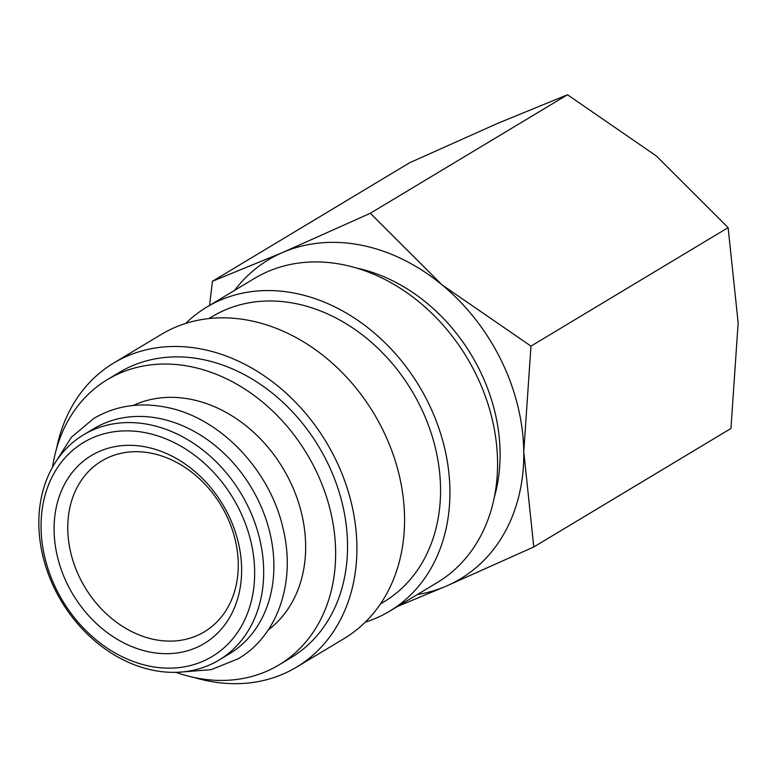 <?xml version="1.0" encoding="UTF-8"?>
<svg xmlns="http://www.w3.org/2000/svg" width="777" height="777" viewBox="0 0 777 777"><rect width="100%" height="100%" fill="white"/><g stroke="black" fill="none" stroke-linecap="round" stroke-linejoin="round"><path stroke-width="1.17" d="M218.959 660.1L229.176 653.962A131.42 104.72 -121 0 0 267.803 524.99A131.42 104.72 -121 0 0 159.751 418.541A131.42 104.72 -121 0 0 93.764 428.681L83.557 434.819A131.42 104.72 59 0 1 149.543 424.679A131.42 104.72 59 0 1 257.595 531.128A131.42 104.72 59 0 1 218.959 660.1A131.42 104.72 59 0 1 152.972 670.24A131.42 104.72 59 0 1 44.93 563.791A131.42 104.72 59 0 1 83.557 434.819M356.662 268.094A166.472 132.644 59 0 1 494.337 497.173M185.684 323.426A177.418 141.375 59 0 1 206.76 307.1A177.418 141.375 59 0 1 295.843 293.415A177.418 141.375 59 0 1 441.705 437.121A177.418 141.375 59 0 1 389.549 611.237A177.418 141.375 59 0 1 365.248 622.183M206.76 307.1L254.4 278.467A177.418 141.375 59 0 1 343.483 264.782A177.418 141.375 59 0 1 489.345 408.488A177.418 141.375 59 0 1 437.189 582.604L389.549 611.237M208.935 318.57L212.403 316.492A166.472 132.644 59 0 1 295.979 303.652A166.472 132.644 59 0 1 432.847 438.481A166.472 132.644 59 0 1 383.906 601.854L380.448 603.933M56.595 448.436A177.418 141.375 59 0 1 113.743 363.005A177.418 141.375 59 0 1 202.826 349.32A177.418 141.375 59 0 1 348.688 493.026A177.418 141.375 59 0 1 296.542 667.142A177.418 141.375 59 0 1 207.459 680.827A177.418 141.375 59 0 1 194.279 677.515M113.743 363.005L161.383 334.372A177.418 141.375 59 0 1 250.466 320.687A177.418 141.375 59 0 1 396.338 464.393A177.418 141.375 59 0 1 344.182 638.509L296.542 667.142M52.564 467.103A166.472 132.644 59 0 1 107.479 379.555A166.472 132.644 59 0 1 191.055 366.715A166.472 132.644 59 0 1 327.923 501.544A166.472 132.644 59 0 1 278.982 664.918A166.472 132.644 59 0 1 195.406 677.748A166.472 132.644 59 0 1 175.903 672.319M107.479 379.555L119.386 372.397A166.472 132.644 59 0 1 202.972 359.557A166.472 132.644 59 0 1 339.831 494.386A166.472 132.644 59 0 1 290.899 657.75L278.982 664.918M133.304 405.458A131.42 104.72 59 0 1 191.521 399.456A131.42 104.72 59 0 1 297.941 500.709A131.42 104.72 59 0 1 268.23 629.953M146.231 432.867A124.854 99.485 59 0 1 254.652 571.25A124.854 99.485 59 0 1 149.485 666.142A124.854 99.485 59 0 1 41.064 527.758A124.854 99.485 59 0 1 146.231 432.867M234.567 290.384A186.179 148.358 59 0 1 282.779 252.438L212.471 281.255L409.625 162.752L497.163 123.582L567.482 94.765L656.419 156.022L728.136 227.622L738.15 322.863L730.943 428.467L533.78 546.969L523.766 451.719A186.179 148.358 59 0 1 446.241 586.14A186.179 148.358 59 0 1 417.366 594.522M362.082 245.347A186.179 148.358 59 0 1 442.035 284.868L370.318 213.267L282.779 252.438A186.179 148.358 59 0 1 362.082 245.347M397.552 606.429L446.241 586.14L533.78 546.969M151.719 453.292A99.66 79.409 59 0 1 233.654 534.013A99.66 79.409 59 0 1 204.361 631.818A99.66 79.409 59 0 1 154.322 639.51A99.66 79.409 59 0 1 72.387 558.789A99.66 79.409 59 0 1 101.68 460.984A99.66 79.409 59 0 1 151.719 453.292M146.426 447.086A109.625 87.354 59 0 1 241.628 568.599A109.625 87.354 59 0 1 149.291 651.922A109.625 87.354 59 0 1 54.089 530.409A109.625 87.354 59 0 1 146.426 447.086M212.471 281.255L209.537 305.439M523.766 451.719L530.973 346.124L442.035 284.868A186.179 148.358 59 0 1 523.766 451.719M370.318 213.267L567.482 94.765M530.973 346.124L728.136 227.622M181.41 672.027L211.247 669.648L238.218 658.75C277.807 635.751 296.105 581.759 283.149 528.894C270.25 469.998 219.736 417.259 166.045 407.235C139.501 402.039 115.414 405.769 93.794 418.444L71.503 437.15L55.4 462.373"/></g></svg>
